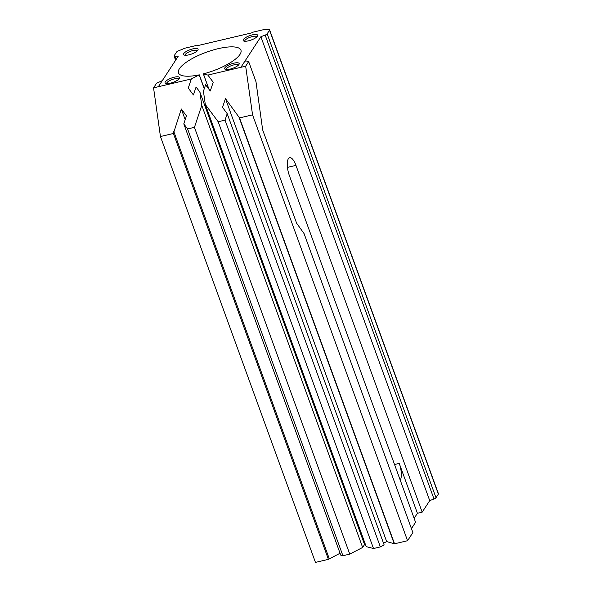 <?xml version="1.0" encoding="UTF-8"?>
<svg xmlns="http://www.w3.org/2000/svg" width="592" height="592" viewBox="0 0 592 592"><rect width="100%" height="100%" fill="white"/><g stroke="black" fill="none" stroke-linecap="round" stroke-linejoin="round"><path stroke-width="0.89" d="M192.777 48.884A7.718 2.301 160 0 1 197.965 50.031A7.718 2.301 160 0 1 191.616 54.027A7.718 2.301 160 0 1 184.186 55.049A7.718 2.301 160 0 1 185.281 52.103A7.718 2.301 160 0 1 192.777 48.884M233.855 63.181A7.718 2.301 160 0 1 239.042 64.336A7.718 2.301 160 0 1 232.693 68.324A7.718 2.301 160 0 1 225.263 69.345A7.718 2.301 160 0 1 226.359 66.4A7.718 2.301 160 0 1 233.855 63.181M252.347 34.861A7.718 2.301 160 0 1 257.535 36.016A7.718 2.301 160 0 1 251.186 40.012A7.718 2.301 160 0 1 243.756 41.033A7.718 2.301 160 0 1 244.851 38.08A7.718 2.301 160 0 1 252.347 34.861M174.285 77.197A7.718 2.301 160 0 1 179.472 78.351A7.718 2.301 160 0 1 173.123 82.347A7.718 2.301 160 0 1 165.693 83.368A7.718 2.301 160 0 1 166.789 80.416A7.718 2.301 160 0 1 174.285 77.197M209.02 89.34L203.404 73.904L207.873 75.073L240.9 67.303L260.88 36.711L265.149 35.091A2.62 0.777 -20 0 0 267.155 33.84L269.523 30.207A2.62 0.777 -20 0 0 269.597 29.874A2.62 0.777 -20 0 0 268.879 29.615L264.343 29.6A2.62 0.777 -20 0 0 263.262 29.748L253.117 32.131A2.62 0.777 160 0 1 250.727 33.122L197.669 45.606A2.62 0.777 160 0 1 195.93 45.591L185.644 48.011A2.62 0.777 -20 0 0 184.371 48.426L178.325 50.919A2.62 0.777 -20 0 0 176.549 52.081L174.174 55.715A2.62 0.777 -20 0 0 174.1 56.055A2.62 0.777 -20 0 0 174.973 56.307L178.296 56.144L158.323 86.735L191.305 78.973L199.193 74.895A3.271 0.977 -20 0 1 199.304 74.836L204.314 88.6M203.404 73.904A3.271 0.977 -20 0 0 203.345 73.889A33.226 9.901 -20 0 0 240.937 50.179A33.226 9.901 -20 0 0 206.327 52.237A33.226 9.901 -20 0 0 178.495 72.905A33.226 9.901 -20 0 0 199.304 74.836M160.447 136.523L315.455 562.4L328.405 559.351L173.412 133.474L160.447 136.523L153.557 87.86L156.547 83.28L162.297 80.645M248.662 61.605L246.072 60.932L244.881 61.205L240.9 67.303L245.665 66.186L252.555 114.848L407.562 540.725L412.883 532.578L304.066 233.596L296.614 223.177L262.648 129.863L255.988 81.74L248.662 61.605L245.665 66.186M153.557 87.86L158.323 86.735M207.873 75.073L213.209 82.214L210.271 91.013L205.594 84.752L203.433 91.235L205.313 104.525L218.189 121.745L225.034 120.139L227.195 113.657L222.518 107.396L225.448 98.59L239.538 117.912L252.555 114.848M173.412 133.474L181.307 108.98L186.458 115.877L183.794 123.869L187.59 128.945L194.442 127.332L201.768 105.361L199.881 92.071L196.085 86.987L193.421 94.979L188.271 88.082L191.305 78.973M287.438 167.381L295.956 165.383A13.083 4.61 76.8 0 0 289.651 157.709A13.083 4.61 76.8 0 0 289.347 175.498L415.569 522.285L411.44 528.612M400.236 480.164A13.083 4.61 76.8 0 0 399.252 463.403L417.412 513.294L414.126 518.318M208.917 89.192L203.345 73.889M218.189 121.745L373.508 548.525L366.204 546.616L205.313 104.525M373.508 548.525L380.353 546.912L225.034 120.139M380.353 546.912L384.156 544.951L227.195 113.657M383.527 543.212L386.665 541.584L225.448 98.59M386.665 541.584L394.531 543.789L407.562 540.725M239.538 117.912L394.531 543.789M328.405 559.351L340.06 553.246M185.192 119.673L181.307 108.98M187.59 128.945L342.909 555.725L340.755 555.163L183.794 123.869M342.909 555.725L349.761 554.112L194.442 127.332M349.761 554.112L362.652 547.452L201.768 105.361M362.652 547.452L364.554 544.544L199.881 92.071M363.34 541.221L364.102 540.829M295.956 165.383L422.177 512.176L417.412 513.294M269.597 29.874L438.443 493.78A2.62 0.777 160 0 1 438.369 494.113L269.523 30.207M267.155 33.84L436.001 497.739A2.62 0.777 160 0 1 433.995 498.997L265.149 35.091M436.001 497.739L438.369 494.113M260.88 36.711L429.725 500.617L433.995 498.997M429.725 500.617L422.177 512.176M197.284 50.875A6.408 1.909 -20 0 0 197.277 50.845A6.408 1.909 -20 0 0 192.874 50.564A6.408 1.909 -20 0 0 185.229 55.234A6.408 1.909 -20 0 0 185.244 55.263M178.791 79.195A6.408 1.909 -20 0 0 178.784 79.165A6.408 1.909 -20 0 0 174.381 78.877A6.408 1.909 -20 0 0 166.737 83.546A6.408 1.909 -20 0 0 166.752 83.583M238.361 65.179A6.408 1.909 -20 0 0 238.354 65.15A6.408 1.909 -20 0 0 233.951 64.861A6.408 1.909 -20 0 0 226.307 69.53A6.408 1.909 -20 0 0 226.322 69.56M256.854 36.859A6.408 1.909 -20 0 0 256.847 36.83A6.408 1.909 -20 0 0 252.444 36.541A6.408 1.909 -20 0 0 244.799 41.211A6.408 1.909 -20 0 0 244.814 41.24M394.538 464.513L399.252 463.403M394.161 543.545L238.657 116.269M204.247 88.785L199.193 74.895M329.293 558.811L173.789 131.528M174.973 56.307L176.127 59.466M174.1 56.055L175.624 60.236"/></g></svg>
